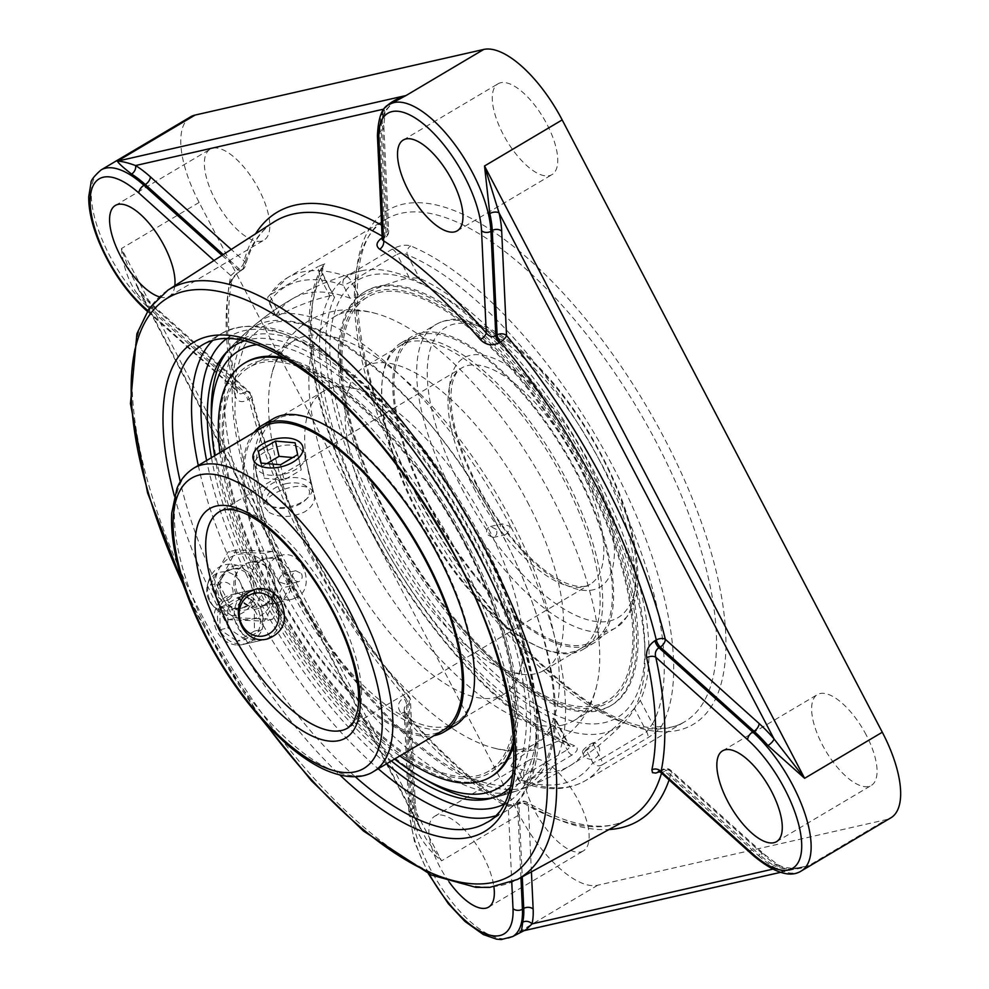 <?xml version="1.0" encoding="UTF-8"?>
<svg xmlns="http://www.w3.org/2000/svg" width="989" height="989" viewBox="0 0 989 989"><rect width="100%" height="100%" fill="white"/><g stroke="black" fill="none" stroke-linecap="round" stroke-linejoin="round"><path stroke-width="0.74" stroke-dasharray="4.95 3.71" d="M297.318 597.146L292.299 599.223C271.728 605.392 257.548 567.315 276.5 557.314L281.519 555.249C302.127 549.068 316.282 587.145 297.318 597.146M265.732 604.328C285.636 593.969 271.468 556.09 250.192 562.37C224.614 566.672 234.628 613.712 260.404 606.467L265.732 604.328M137.112 293.758C128.162 280.851 122.945 265.781 121.474 248.523L130.165 272.346L141.551 294.178A6.713 2.398 139.4 0 0 141.378 292.942L141.378 292.942A6.713 2.398 139.4 0 0 137.112 293.758A89.69 36.63 59.3 0 0 151.008 308.098L149.698 308.877L243.492 393.115L240.587 393.906L237.904 392.695L236.124 389.926A6.713 3.845 167.6 0 1 237.409 391.595A6.713 3.845 167.6 0 1 237.409 391.607A6.713 3.845 167.6 0 1 235.011 395.476A346.669 141.551 59.3 0 1 229.807 283.311C231.315 278.651 235.308 274.101 241.761 269.663L243.047 268.847A6.713 5.687 15.1 0 0 245.297 265.856A6.713 5.687 15.1 0 0 244.085 260.985L231.241 249.438M416.53 820.153L425.69 838.165L441.576 860.838C428.571 850.392 419.793 838.684 415.232 825.741A6.713 3.783 -12.9 0 0 417.803 821.797A6.713 3.783 -12.9 0 0 417.803 821.785A6.713 3.783 -12.9 0 0 416.53 820.153L141.551 294.178A96.403 39.362 -120.7 0 0 156.485 309.594A6.713 3.733 131.9 0 0 155.706 307.727A6.713 3.733 131.9 0 0 151.008 308.098L244.778 392.299A6.713 3.733 131.9 0 1 249.475 391.941L155.706 307.727L141.378 292.942L135.889 284.622L420.832 829.684L417.791 821.797L415.318 804.762A6.713 4.858 -2.7 0 0 413.884 801.943A96.403 39.362 -120.7 0 0 416.53 820.153M772.533 869.22L779.987 867.526A6.713 4.821 121.8 0 0 778.256 864.955L778.256 864.955A6.713 4.821 121.8 0 0 773.472 865.251A89.69 36.63 59.3 0 1 759.762 854.793A6.713 3.733 -48.1 0 1 764.46 854.422A6.713 3.733 -48.1 0 1 765.239 856.289A96.403 39.362 -120.7 0 0 779.987 867.526L786.799 868.701L794.142 868.639L808.681 865.684C796.466 870.641 784.734 870.493 773.472 865.251M661.06 771.544C660.219 773.027 661.406 772.965 664.645 771.333A6.713 2.608 -119 0 0 661.604 770.085L661.604 770.085A6.713 2.608 -119 0 0 660.986 771.012L662.333 770.27A6.713 5.687 -164.9 0 1 671.469 772.088L765.239 856.289M520.906 931.675L520.041 931.292L522.662 930.983M229.807 283.311A6.713 5.6 12 0 0 232.106 280.097A6.713 5.6 12 0 0 230.808 275.585L237.756 269.54A6.713 2.868 -122.4 0 0 241.131 270.59A6.713 2.868 -122.4 0 0 241.761 269.663M382.335 117.061L385.45 110.508L390.939 104.488L397.912 99.456C394.166 101.199 390.21 104.958 386.056 110.719L384.795 113.822A6.713 5.637 -166.9 0 1 382.335 117.061A89.69 36.63 59.3 0 0 381.297 130.869L379.986 131.648L384.832 236.111L382.706 238.028L382.174 239.931L384.239 238.077A6.713 2.571 -122 0 0 384.832 236.111L386.143 235.295L381.297 130.869A6.713 4.858 177.3 0 0 383.856 126.827A6.713 4.858 177.3 0 0 382.422 124.021L387.268 228.434A353.877 144.493 -120.7 0 0 381.581 225.171M383.819 109.544A6.713 5.637 -166.9 0 1 384.795 113.822L383.856 126.827L388.702 231.253A6.713 4.858 177.3 0 1 386.143 235.295A6.713 2.571 -122 0 1 385.549 237.249A6.713 6.713 0 0 0 388.702 231.253A6.713 4.858 177.3 0 0 387.268 228.434A6.713 4.908 -59.4 0 1 383.509 236.915L382.199 237.743A6.713 2.571 -122 0 0 384.239 238.077L385.549 237.249A6.713 2.571 -122 0 1 385.216 237.385A6.713 2.571 -122 0 1 383.509 236.915A347.164 141.761 59.3 0 0 382.088 236.087M392.213 249.179A6.713 2.744 59.3 0 1 397.046 254.346L351.305 281.482A6.713 0.804 152.4 0 1 343.257 285.24A285.574 116.603 -120.7 0 0 269.329 302.053L267.735 300.285L267.883 296.91L269.601 295.315A292.274 119.348 59.3 0 1 287.243 277.86A292.274 119.348 59.3 0 1 346.459 276.314L392.213 249.179C399.284 245.42 405.453 244.345 410.682 245.94A292.274 119.348 59.3 0 1 613.872 468.304A292.274 119.348 59.3 0 1 661.653 725.988C659.193 729.672 654.533 733.615 647.671 737.831L601.93 764.967A292.274 119.348 59.3 0 1 585.488 780.618A292.274 119.348 59.3 0 1 526.259 782.175L572.001 755.04C578.009 751.022 578.874 747.944 574.584 745.78A292.274 119.348 59.3 0 1 370.257 521.203A292.274 119.348 59.3 0 1 324.763 263.729L318.05 266.585L319.756 276.623L329.794 295.822C333.478 295.118 335.024 295.686 334.455 297.504A260.96 106.565 -120.7 0 0 379.133 523.589A260.96 106.565 -120.7 0 0 555.225 719.807L556.844 722.489L554.928 726.458L567.154 749.86L569.194 747.771L569.244 745.385L567.439 743.159A6.713 5.378 112.4 0 0 570.146 746.238A6.713 5.378 112.4 0 0 570.159 746.25A6.713 5.378 112.4 0 0 574.584 745.78M269.329 302.053L275.882 315.862L279.788 314.823L269.601 295.315L318.05 266.585M190.58 116.838A89.69 36.63 -120.7 0 0 199.135 202.448L519.25 814.763A89.69 36.63 -120.7 0 0 597.715 885.229L886.354 819.609A89.69 36.63 -120.7 0 0 890.854 817.829M580.704 851.949A52.825 21.573 -120.7 0 0 583.362 850.899A52.825 21.573 -120.7 0 0 574.968 794.464A52.825 21.573 -120.7 0 0 529.461 760.047A52.825 21.573 -120.7 0 0 536.137 813.477A52.825 21.573 -120.7 0 0 580.704 851.949M866.253 735.037A52.825 21.573 -120.7 0 0 817.396 694.587A52.825 21.573 -120.7 0 0 825.803 751.022A52.825 21.573 -120.7 0 0 871.297 785.439A52.825 21.573 -120.7 0 0 866.253 735.037M500.731 82.73A52.825 21.573 -120.7 0 0 498.073 83.768A52.825 21.573 -120.7 0 0 506.467 140.203A52.825 21.573 -120.7 0 0 551.973 174.633A52.825 21.573 -120.7 0 0 545.298 121.19A52.825 21.573 -120.7 0 0 500.731 82.73M215.182 199.642A52.825 21.573 -120.7 0 0 264.038 240.08A52.825 21.573 -120.7 0 0 255.632 183.657A52.825 21.573 -120.7 0 0 210.138 149.228A52.825 21.573 -120.7 0 0 215.182 199.642M555.225 719.807L567.439 743.159A285.574 116.603 -120.7 0 1 368.922 525.913A285.574 116.603 -120.7 0 1 322.241 274.138L321.648 271.629L322.735 265.843L322.909 274.151L334.455 297.504L322.241 274.138A6.713 0.804 152.4 0 1 322.921 274.151A6.713 0.804 152.4 0 1 319.756 276.623M569.071 745.001L570.183 746.262C497.071 717.581 402.399 606.356 351.206 490.903C309.075 397.862 296.515 309.347 322.735 265.843L324.763 263.729M661.653 725.988A6.713 5.959 -151.2 0 1 652.505 723.824L646.658 731.798L634.419 708.396L640.291 700.459A260.96 106.565 -120.7 0 0 595.613 474.374A260.96 106.565 -120.7 0 0 419.509 278.169L409.285 277.748L397.046 254.346L400.483 253.209L404.167 253.369L407.295 254.803A6.713 5.378 -67.6 0 1 410.682 245.94M572.001 755.04A6.713 2.744 59.3 0 1 567.154 749.86L521.413 776.995L513.439 761.74L511.029 765.647L518.928 779.493A6.713 5.514 109 0 0 522.019 782.707A6.713 5.514 109 0 0 526.259 782.175A6.713 2.744 -120.7 0 1 521.413 776.995A6.713 0.804 -27.6 0 0 518.248 779.468A6.713 0.804 -27.6 0 0 518.928 779.493A285.574 116.603 -120.7 0 0 592.856 762.68A6.713 0.804 -27.6 0 0 600.916 758.922A6.713 2.744 59.3 0 1 601.93 764.967A6.713 6.021 34.5 0 1 592.856 762.68L586.081 749.724L592.93 743.666L600.916 758.922L646.658 731.798A6.713 2.744 59.3 0 1 647.671 737.831M359.291 296.749L350.032 298.196L343.257 285.24A6.713 5.514 -71 0 1 346.459 276.314A6.713 2.744 -120.7 0 1 351.305 281.482L359.291 296.749A254.173 230.041 -102.8 0 1 409.285 277.748M513.439 761.74A254.173 230.041 77.2 0 0 554.928 726.458M586.081 749.724A271.616 110.904 59.3 0 1 570.257 765.622A271.616 110.904 59.3 0 1 556.041 771.358A271.616 110.904 59.3 0 1 512.154 766.524M634.419 708.396A254.173 230.041 -102.8 0 1 592.93 743.666M276.104 315.009A271.616 110.904 59.3 0 1 293.103 298.418A271.616 110.904 59.3 0 1 350.032 298.196M329.794 295.822A254.173 230.041 77.2 0 0 279.788 314.823M211.436 457.66A260.96 106.565 -120.7 0 0 260.713 593.833A260.96 106.565 -120.7 0 0 391.347 760.961M509.879 787.8A260.96 106.565 -120.7 0 0 460.602 514.861A260.96 106.565 -120.7 0 0 244.691 340.772M156.485 309.594L250.254 393.807A6.713 3.659 166.2 0 1 251.503 395.328A6.713 3.659 166.2 0 1 249.092 399.148L247.819 399.964C241.304 403.178 237.039 401.695 235.011 395.476M531.414 871.841L528.299 804.626A6.713 4.908 120.6 0 0 526.445 801.98A6.713 4.908 120.6 0 0 521.871 802.19L520.56 802.932C513.563 806.295 507.369 806.628 501.979 803.933A346.669 141.551 59.3 0 1 401.262 713.477C396.861 707.419 397.627 702.202 403.549 697.863L404.872 697.121A347.164 141.761 59.3 0 1 249.092 399.148A6.713 2.868 -122.4 0 0 244.778 392.299L243.492 393.115A6.713 2.868 -122.4 0 1 247.819 399.964M659.614 771.717L660.986 771.012M520.56 802.932A6.713 2.905 -119.3 0 0 518.434 802.648A6.713 2.905 -119.3 0 0 517.568 804.774L508.247 806.27A6.713 4.76 122.5 0 0 506.591 803.748A6.713 4.76 122.5 0 0 506.578 803.736A6.713 4.76 122.5 0 0 501.979 803.933M401.262 713.477A6.713 2.485 -40.9 0 1 405.379 712.797A6.713 2.485 -40.9 0 1 405.589 714.07L404.093 709.929L404.513 707.407L406.603 705.12A6.713 2.905 -119.3 0 0 403.549 697.863M415.232 825.741A89.69 36.63 59.3 0 1 412.772 808.792L411.449 809.583A6.713 4.858 -2.7 0 0 408.902 813.613L404.093 709.929L405.379 712.809C439.697 752.196 473.422 782.509 506.591 803.748M223.267 254.569L239.041 268.736A6.713 2.868 -122.4 0 0 242.033 269.935A6.713 2.868 -122.4 0 0 242.416 269.774L241.143 270.59C236.668 272.828 230.882 281.024 232.106 280.097A6.713 5.6 12 0 0 232.106 280.085L232.106 280.085C225.925 309.656 227.693 346.818 237.409 391.595L147.25 311.263M174.818 285.734A52.825 21.573 59.3 0 1 169.255 296.304A52.825 21.573 59.3 0 1 159.266 296.824M449.031 881.829A52.825 21.573 59.3 0 1 434.678 816.271A52.825 21.573 59.3 0 1 437.336 815.22A52.825 21.573 59.3 0 1 470.9 837.151A52.825 21.573 59.3 0 1 493.931 886.985M260.849 560.874A22.636 20.485 -102.8 0 1 266.239 558.711A22.636 20.485 -102.8 0 1 291.236 576.253A22.636 20.485 -102.8 0 1 276.277 602.857A22.636 20.485 -102.8 0 1 252.195 588.406A22.636 20.485 -102.8 0 1 260.849 560.874M210.41 585.043L228.125 551.837L263.952 553.284L272.024 570.814L282.05 587.923L264.347 621.117L228.521 619.683L218.495 602.573L210.41 585.043L218.656 583.164L236.767 617.804L228.521 619.683M236.767 617.804L272.593 619.25L290.296 586.044L272.185 551.405L236.371 549.958L218.656 583.164M236.371 549.958L228.125 551.837M272.185 551.405L263.952 553.284M290.296 586.044L282.05 587.923M272.593 619.25L264.347 621.117M271.035 571.345A33.07 29.93 77.2 0 0 229.856 557.648A33.07 29.93 77.2 0 0 219.113 602.14A33.07 29.93 77.2 0 0 260.28 615.838A33.07 29.93 77.2 0 0 271.035 571.345M264.891 604.526A22.636 20.485 -102.8 0 1 259.489 606.677A22.636 20.485 -102.8 0 1 235.407 592.226A22.636 20.485 -102.8 0 1 244.06 564.682A22.636 20.485 -102.8 0 1 249.463 562.531A22.636 20.485 -102.8 0 1 273.545 576.983A22.636 20.485 -102.8 0 1 264.891 604.526M228.904 599.495A9.222 8.345 77.2 0 0 228.818 583.609A9.222 8.345 77.2 0 0 216.282 591.039A9.222 8.345 77.2 0 0 228.904 599.495M222.859 598.333A22.772 20.608 77.2 0 0 224.491 601.003A22.772 20.608 77.2 0 0 252.43 606.974A22.772 20.608 77.2 0 0 258.623 577.119A22.772 20.608 77.2 0 0 237.1 565.251A22.772 20.608 77.2 0 0 220.349 582.781A22.772 20.608 77.2 0 0 222.859 598.333M222.377 597.677A20.126 18.21 77.2 0 0 223.811 600.051A20.126 18.21 77.2 0 0 242.639 607.938A20.126 18.21 77.2 0 0 253.975 578.936A20.126 18.21 77.2 0 0 233.713 568.687A20.126 18.21 77.2 0 0 220.151 583.93A20.126 18.21 77.2 0 0 222.377 597.677M219.991 598.221A20.126 18.21 77.2 0 0 240.253 608.47A20.126 18.21 77.2 0 0 251.589 579.48A20.126 18.21 77.2 0 0 231.339 569.231A20.126 18.21 77.2 0 0 219.991 598.221M210.706 601.98A25.875 23.415 77.2 0 0 214.329 607.283A25.875 23.415 77.2 0 0 245.383 611.004A25.875 23.415 77.2 0 0 251.342 577.885A25.875 23.415 77.2 0 0 228.212 564.249A25.875 23.415 77.2 0 0 208.469 581.507A25.875 23.415 77.2 0 0 210.706 601.98M209.211 600.546A19.681 17.814 77.2 0 0 211.967 604.576A19.681 17.814 77.2 0 0 235.592 607.407A19.681 17.814 77.2 0 0 240.117 582.212A19.681 17.814 77.2 0 0 222.525 571.852A19.681 17.814 77.2 0 0 207.505 584.969A19.681 17.814 77.2 0 0 209.211 600.546M495.044 697.69A176.326 71.999 -120.7 0 0 503.896 694.191A176.326 71.999 -120.7 0 0 521.005 667.501A176.326 71.999 -120.7 0 0 487.07 525.925A176.326 71.999 -120.7 0 0 355.607 388.677A176.326 71.999 -120.7 0 0 323.972 390.902A176.326 71.999 -120.7 0 0 346.261 569.281A176.326 71.999 -120.7 0 0 495.044 697.69M527.446 501.967A176.326 71.999 59.3 0 1 544.271 670.245A176.326 71.999 59.3 0 1 535.42 673.744A176.326 71.999 59.3 0 1 512.636 672.458A176.326 71.999 59.3 0 1 392.386 555.323A176.326 71.999 59.3 0 1 347.238 393.647A176.326 71.999 59.3 0 1 364.348 366.944A176.326 71.999 59.3 0 1 527.446 501.967M269.132 512.426C279.64 517.989 291.532 517.791 304.797 511.808C312.24 506.9 315.392 501.336 314.242 495.143C311.016 474.955 259.637 493.82 264.434 506.9L269.132 512.426M299.655 447.696L304.55 454.087C309.792 469.639 273.434 481.989 259.477 471.518L254.742 465.844C250.563 454.804 286.006 438.547 299.655 447.696M260.194 606.986C254.161 596.515 245.816 592.114 235.147 593.796C218.965 600.335 213.921 612.686 220.015 630.821C226.308 641.243 235.135 645.533 246.484 643.691C262.542 637.176 267.104 624.949 260.194 606.986M584.783 476.822A234.776 95.871 -120.7 0 0 367.611 297.034A234.776 95.871 -120.7 0 0 390.025 521.104A234.776 95.871 -120.7 0 0 607.184 700.892A234.776 95.871 -120.7 0 0 584.783 476.822M562.308 725.172A234.776 95.871 -120.7 0 0 574.102 720.524A234.776 95.871 -120.7 0 0 596.874 684.969A234.776 95.871 -120.7 0 0 551.689 496.453A234.776 95.871 -120.7 0 0 376.648 313.711A234.776 95.871 -120.7 0 0 334.529 316.665A234.776 95.871 -120.7 0 0 364.199 554.199A234.776 95.871 -120.7 0 0 562.308 725.172M301.484 573.62C302.807 576.81 302.201 579.356 299.667 581.26L298.307 581.804C290.976 579.566 290.136 575.882 295.785 570.727L301.484 573.62M287.96 576.698L287.23 574.819L284.214 573.36L282.941 573.88C279.627 577.057 278.342 579.752 279.096 581.977L286.723 584.437L288.17 583.869L289.258 578.701L287.96 576.698M279.096 581.977A267.24 109.124 -120.7 0 0 512.883 791.917A267.24 109.124 -120.7 0 0 518.162 790.409A267.24 109.124 -120.7 0 0 500.793 531.575L499.556 529.61L500.619 524.405L502.078 523.836L509.755 526.284C510.596 528.311 509.286 531.019 505.849 534.394L504.6 534.901L501.534 533.417L500.793 531.575A267.24 109.124 -120.7 0 0 246.496 332.143A267.24 109.124 -120.7 0 0 279.096 581.977M496.243 529.35L490.495 526.469L489.147 527.001C486.6 528.905 485.995 531.452 487.33 534.641L493.017 537.534C496.589 536.087 497.665 533.355 496.243 529.35M361.467 270.801A262.74 107.282 59.3 0 1 428.039 286.946A262.74 107.282 59.3 0 1 645.013 652.691A262.74 107.282 59.3 0 1 626.321 719.905A262.74 107.282 59.3 0 1 603.179 733.158A262.74 107.282 59.3 0 1 373.348 526.754A262.74 107.282 59.3 0 1 360.058 271.134A262.74 107.282 59.3 0 1 361.467 270.801M593.598 742.665A7.418 1.397 -37 0 0 585.377 747.907A7.418 1.397 -37 0 0 582.472 751.516A7.418 1.397 -37 0 0 583.312 751.751A7.418 1.397 -37 0 0 590.779 747.165A7.418 1.397 -37 0 0 594.253 742.652A7.418 1.397 -37 0 0 593.598 742.665M510.46 526.123A269.07 109.866 -120.7 0 0 256.2 323.823A269.07 109.866 -120.7 0 0 287.255 576.859A269.07 109.866 -120.7 0 0 522.625 788.233A269.07 109.866 -120.7 0 0 530.005 785.934A269.07 109.866 -120.7 0 0 510.46 526.123M381.952 522.934A254.247 103.82 -120.7 0 0 553.197 713.947A254.247 103.82 -120.7 0 0 644.828 644.816A254.247 103.82 -120.7 0 0 434.876 290.89A254.247 103.82 -120.7 0 0 381.952 522.934M466.301 547.115A234.776 95.871 -120.7 0 0 249.141 367.327A234.776 95.871 -120.7 0 0 271.542 591.385A234.776 95.871 -120.7 0 0 488.702 771.173A234.776 95.871 -120.7 0 0 466.301 547.115M394.562 759.058A254.247 103.82 59.3 0 1 263.47 593.215A254.247 103.82 59.3 0 1 214.638 455.756M257.338 344.629A254.247 103.82 59.3 0 1 458.204 516.283A254.247 103.82 59.3 0 1 512.549 774.857M211.312 415.516A262.74 107.282 -120.7 0 0 265.027 591.014A262.74 107.282 -120.7 0 0 428.286 781.261M492.658 797.863A262.74 107.282 -120.7 0 0 495.946 797.159A262.74 107.282 -120.7 0 0 466.437 511.783A262.74 107.282 -120.7 0 0 229.992 348.313A262.74 107.282 -120.7 0 0 227.606 351.058M521.932 749.13A234.776 95.871 59.3 0 1 491.595 747.424A234.776 95.871 59.3 0 1 331.476 591.459A234.776 95.871 59.3 0 1 271.369 376.166A234.776 95.871 59.3 0 1 294.141 340.624A234.776 95.871 59.3 0 1 511.313 520.412A234.776 95.871 59.3 0 1 533.714 744.47A234.776 95.871 59.3 0 1 521.932 749.13M532.243 405.255A176.326 71.999 59.3 0 1 593.14 641.255A176.326 71.999 59.3 0 1 474.114 573.954A176.326 71.999 59.3 0 1 413.217 337.954A176.326 71.999 59.3 0 1 532.243 405.255M473.793 574.869A178.243 72.778 59.3 0 1 412.24 336.309A178.243 72.778 59.3 0 1 532.564 404.34A178.243 72.778 59.3 0 1 594.117 642.899A178.243 72.778 59.3 0 1 473.793 574.869M519.917 412.574A176.326 71.999 59.3 0 1 580.803 648.574A176.326 71.999 59.3 0 1 461.776 581.272A176.326 71.999 59.3 0 1 400.879 345.272A176.326 71.999 59.3 0 1 519.917 412.574M526.445 385.673A236.841 96.712 59.3 0 1 628.806 675.289A236.841 96.712 59.3 0 1 448.363 612.265A236.841 96.712 59.3 0 1 346.002 322.637A236.841 96.712 59.3 0 1 526.445 385.673M527.088 383.806A240.723 98.294 59.3 0 1 610.213 705.998A240.723 98.294 59.3 0 1 447.72 614.12A240.723 98.294 59.3 0 1 364.582 291.928A240.723 98.294 59.3 0 1 527.088 383.806M449.229 613.229A240.723 98.294 59.3 0 1 366.091 291.038A240.723 98.294 59.3 0 1 528.583 382.916A240.723 98.294 59.3 0 1 611.721 705.108A240.723 98.294 59.3 0 1 449.229 613.229M462.864 581.359A178.243 72.778 59.3 0 1 401.311 342.787A178.243 72.778 59.3 0 1 521.636 410.831A178.243 72.778 59.3 0 1 583.189 649.39A178.243 72.778 59.3 0 1 462.864 581.359M323.972 390.902L263.185 426.951A176.326 71.999 -120.7 0 0 316.653 653.395A176.326 71.999 -120.7 0 0 443.109 730.253L503.896 694.191M254.025 432.391A178.243 72.778 -120.7 0 0 316.257 654.211A178.243 72.778 -120.7 0 0 433.948 735.692M401.967 496.503A176.326 71.999 -120.7 0 0 275.523 419.645A176.326 71.999 -120.7 0 0 328.991 646.077A176.326 71.999 -120.7 0 0 455.435 722.947A176.326 71.999 -120.7 0 0 401.967 496.503M417.939 468.798A236.841 96.712 -120.7 0 0 230.66 385.302A236.841 96.712 -120.7 0 0 319.917 669.701A236.841 96.712 -120.7 0 0 507.184 753.198A236.841 96.712 -120.7 0 0 417.939 468.798M513.996 744.124A240.723 98.294 -120.7 0 0 418.743 467.154A240.723 98.294 -120.7 0 0 285.005 358.092M246.1 362.209A240.723 98.294 -120.7 0 0 319.113 671.346A240.723 98.294 -120.7 0 0 491.743 776.278M219.904 452.628A240.723 98.294 -120.7 0 0 317.605 672.236A240.723 98.294 -120.7 0 0 399.828 755.93M513.798 739.821A240.723 98.294 -120.7 0 0 417.234 468.044A240.723 98.294 -120.7 0 0 288.689 360.33M273.137 418.829A178.243 72.778 -120.7 0 0 327.186 647.721A178.243 72.778 -120.7 0 0 455.014 725.419M257.375 589.493A25.59 23.155 77.2 0 0 251.849 590A25.59 23.155 77.2 0 0 234.43 617.062A25.59 23.155 77.2 0 0 257.672 640.402A25.59 23.155 77.2 0 0 263.198 639.895A25.59 23.155 77.2 0 0 280.616 612.834A25.59 23.155 77.2 0 0 257.375 589.493M237.335 645.026A25.59 23.155 77.2 0 0 242.849 644.519A25.59 23.155 77.2 0 0 260.28 617.457A25.59 23.155 77.2 0 0 237.026 594.117A25.59 23.155 77.2 0 0 231.513 594.624A25.59 23.155 77.2 0 0 214.081 621.685A25.59 23.155 77.2 0 0 237.335 645.026M245.136 639.463L227.903 627.941L227.779 606.269L244.876 596.12L262.11 607.642L262.233 629.313L245.136 639.463L237.311 641.243L254.408 631.093L254.284 609.422L237.051 597.9L219.954 608.05L220.077 629.721L237.311 641.243M220.077 629.721L227.903 627.941M219.954 608.05L227.779 606.269M237.051 597.9L244.876 596.12M254.284 609.422L262.11 607.642M254.408 631.093L262.233 629.313M284.387 478.701A25.59 14.217 166.7 0 1 312.252 486.736A25.59 14.217 166.7 0 1 308.061 497.492A25.59 14.217 166.7 0 1 290.321 506.516A25.59 14.217 166.7 0 1 271.011 506.232A25.59 14.217 166.7 0 1 262.456 498.493A25.59 14.217 166.7 0 1 284.387 478.701M285.537 483.806A21.82 12.128 -13.3 0 0 267.586 495.365A21.82 12.128 -13.3 0 0 274.138 507.283A21.82 12.128 -13.3 0 0 305.725 499.828A21.82 12.128 -13.3 0 0 306.392 486.341A21.82 12.128 -13.3 0 0 285.537 483.806M280.517 464.768L284.115 480.036L301.237 469.899L298.715 458.055L292.732 457.536M297.64 454.631L301.237 469.899M295.105 442.8L298.715 458.055M266.845 463.581L261.937 466.487L264.471 478.317L284.115 480.036M261.133 463.087L261.937 466.487M260.861 463.062L264.471 478.317M512.698 936.546A89.69 36.63 -120.7 0 1 508.198 938.326A89.69 36.63 -120.7 0 1 448.351 897.419A89.69 36.63 -120.7 0 1 411.449 809.583L406.603 705.12L407.925 704.378A6.713 2.905 -119.3 0 0 404.872 697.121A6.713 2.262 -39.9 0 1 408.914 696.343A6.713 6.713 0 0 1 410.472 700.336L415.318 804.762A6.713 4.858 -2.7 0 1 412.772 808.792L407.925 704.378A6.713 4.858 -2.7 0 0 410.472 700.336A6.713 4.858 -2.7 0 0 409.038 697.529A353.877 144.493 -120.7 0 1 250.254 393.807A6.713 3.733 131.9 0 0 249.475 391.941A6.713 6.713 0 0 1 251.503 395.328C274.658 492.065 336.569 610.534 408.914 696.343A6.713 2.262 -39.9 0 1 409.038 697.529L413.884 801.943M199.135 202.448L121.474 248.523L441.576 860.838L519.25 814.763M780.321 872.409L802.87 867.279L792.276 868.429L782.707 866.97L778.256 864.955L764.46 854.422L670.69 770.221A6.713 6.713 0 0 0 662.964 769.343A6.713 2.608 -119 0 0 662.951 769.343A6.713 2.608 -119 0 1 665.993 770.592L664.645 771.333L758.439 855.572L759.762 854.793L665.993 770.592A6.713 3.733 -48.1 0 1 670.69 770.221A6.713 3.733 -48.1 0 1 671.469 772.088A353.877 144.493 -120.7 0 1 669.083 779.913M661.604 770.085L662.951 769.343A6.713 2.608 -119 0 0 662.333 770.27A347.164 141.761 59.3 0 1 661.53 773.126M506.578 803.736C508.717 805.231 512.673 804.861 518.434 802.648L519.744 801.906A6.713 6.713 0 0 1 526.445 801.98C570.406 826.829 604.254 832.553 627.99 819.176A347.164 141.761 59.3 0 1 521.871 802.19A6.713 2.905 -119.3 0 0 519.744 801.906A6.713 2.905 -119.3 0 0 518.879 804.032A6.713 4.858 -2.7 0 1 528.299 804.626A353.877 144.493 -120.7 0 0 609.001 829.536M520.943 877.552L517.568 804.774L518.879 804.032L522.266 876.835M597.715 885.229L520.041 931.292L808.681 865.684L886.354 819.609M221.993 255.385L237.756 269.54L239.041 268.736A6.713 3.733 131.9 0 0 244.085 260.985A353.877 144.493 -120.7 0 1 255.582 233.775M242.416 269.774L242.416 269.774A6.713 2.868 -122.4 0 0 243.047 268.847A347.164 141.761 59.3 0 1 273.78 222.08C260.577 230.437 251.082 245.037 245.297 265.856A6.713 6.713 0 0 1 242.416 269.774M383.299 110.224A96.403 39.362 -120.7 0 0 382.422 124.021M389.703 104.327A89.69 36.63 -120.7 0 0 379.986 131.648A6.713 4.858 177.3 0 0 377.427 135.691M414.218 498.023A292.274 119.348 -120.7 0 0 684.573 721.834A292.274 119.348 -120.7 0 0 656.684 442.899A292.274 119.348 -120.7 0 0 386.328 219.088A292.274 119.348 -120.7 0 0 414.218 498.023M416.703 495.526A298.987 122.08 59.3 0 1 483.621 225.405A298.987 122.08 59.3 0 1 721.834 681.075A298.987 122.08 59.3 0 1 416.703 495.526M640.291 700.459L652.505 723.824A285.574 116.603 -120.7 0 0 605.824 472.062A285.574 116.603 -120.7 0 0 407.295 254.803L419.509 278.169M386.551 763.805A271.196 110.743 59.3 0 1 256.472 594.797A271.196 110.743 59.3 0 1 206.627 460.503M226.741 338.547A271.196 110.743 59.3 0 1 464.2 512.735A271.196 110.743 59.3 0 1 503.228 804.626M494.883 815.999A277.909 113.475 -120.7 0 0 505.478 811.363A277.909 113.475 -120.7 0 0 478.96 546.151A277.909 113.475 -120.7 0 0 221.895 333.342A277.909 113.475 -120.7 0 0 212.759 340.414M198.295 465.46A277.909 113.475 -120.7 0 0 248.412 598.555A277.909 113.475 -120.7 0 0 378.206 768.75M459.836 557.487A277.909 113.475 59.3 0 1 486.353 822.712L505.478 811.363C561.369 779.777 542.541 650.626 473.966 528.559C437.892 464.521 397.022 412.821 351.367 373.459C299.37 329.584 256.213 316.208 221.895 333.342L202.782 344.679A277.909 113.475 59.3 0 1 459.836 557.487M355.236 776.724A277.909 113.475 59.3 0 1 229.3 609.904A277.909 113.475 59.3 0 1 180.282 481.804M174.41 496.008A284.609 116.22 -120.7 0 0 221.252 613.65A284.609 116.22 -120.7 0 0 339.944 775.067M265.213 723.144A335.901 137.162 59.3 0 1 199.976 618.496A335.901 137.162 59.3 0 1 184.152 586.489M167.833 290.222A342.614 139.894 -120.7 0 0 202.288 616.098A342.614 139.894 -120.7 0 0 517.395 879.481M214.02 260.515L230.808 275.585A353.37 144.295 -120.7 0 0 236.124 389.926L147.72 310.534M145 309.248A6.713 3.733 131.9 0 0 149.698 308.877A89.69 36.63 -120.7 0 1 98.331 229.732A89.69 36.63 -120.7 0 1 101.063 169.947M428.348 873.67L414.614 842.22L408.902 813.613A6.713 4.858 -2.7 0 0 410.336 816.432L405.589 714.07A353.37 144.295 -120.7 0 0 508.247 806.27L511.77 882.2M429.251 874.091A82.989 33.886 59.3 0 1 410.336 816.432M801.337 870.938A89.69 36.63 -120.7 0 1 796.837 872.706A89.69 36.63 -120.7 0 1 758.439 855.572A6.713 3.733 -48.1 0 1 753.742 855.942M452.777 492.745A176.326 71.999 59.3 0 1 435.951 324.479A176.326 71.999 59.3 0 1 599.037 459.502A176.326 71.999 59.3 0 1 615.863 627.768A176.326 71.999 59.3 0 1 452.777 492.745M473.743 487.985A125.776 51.354 -120.7 0 0 590.074 584.301A125.776 51.354 -120.7 0 0 578.071 464.261A125.776 51.354 -120.7 0 0 461.739 367.945A125.776 51.354 -120.7 0 0 473.743 487.985M476.537 485.179A133.317 54.444 59.3 0 1 506.368 364.731A133.317 54.444 59.3 0 1 612.587 567.909A133.317 54.444 59.3 0 1 476.537 485.179M461.826 488.517A168.785 68.921 -120.7 0 0 634.073 593.264A168.785 68.921 -120.7 0 0 499.593 336.037A168.785 68.921 -120.7 0 0 461.826 488.517M335.79 607.988A125.776 51.354 59.3 0 1 347.794 728.028L590.074 584.301C585.711 587.243 578.899 587.293 569.639 584.45C558.043 580.531 545.013 571.729 530.561 558.019C510.349 538.362 492.596 514.095 477.291 485.191C456.559 443.838 448.079 410.633 451.849 385.562C453.803 376.216 457.103 370.343 461.739 367.945L219.447 511.684A125.776 51.354 59.3 0 1 335.79 607.988M193.659 468.205A176.326 71.999 -120.7 0 0 210.484 636.483A176.326 71.999 -120.7 0 0 373.582 771.507M281.519 555.249L250.192 562.358M292.299 599.223L260.404 606.467M267.883 296.91L287.243 277.86L386.328 219.088C339.412 241.093 349.191 369.404 417.383 495.538C472.569 602.919 561.171 698.271 625.444 721.34C650.391 730.5 670.097 730.661 684.573 721.834L585.488 780.618C567.847 790.594 546.694 791.299 522.019 782.707A6.713 6.713 0 0 1 518.248 779.468L511.029 765.647M556.523 721.006L569.071 744.989M275.882 315.862L267.735 300.285M489.135 798.815A271.641 271.641 0 0 0 570.257 765.622M293.103 298.418A271.641 271.641 0 0 0 225.084 353.703M186.068 591.991L199.296 618.471L261.306 718.818M661.616 770.085L660.269 770.765M169.255 296.304L264.038 240.08M115.354 205.452L210.138 149.228M457.19 230.857L551.973 174.633M403.289 140.005L498.073 83.768M776.513 841.676L871.297 785.439M722.613 750.812L817.396 694.587M488.578 907.123L583.362 850.899M434.678 816.271L529.461 760.047M266.239 558.711L249.463 562.531M276.277 602.857L259.489 606.677M223.811 600.051L224.491 601.003M242.639 607.938L240.253 608.47M211.967 604.576L214.329 607.283M207.505 584.969L208.469 581.507M233.713 568.687L231.339 569.231M220.151 583.93L220.349 582.781M521.005 667.501L518.347 674.486L520.041 673.472L512.636 672.458M355.607 388.677L348.202 387.663L349.908 386.662L347.238 393.647M544.271 670.245L615.863 627.768L628.856 614.799C634.159 606.059 637.151 595.23 637.818 582.311C638.733 539.326 622.761 489.951 589.914 434.183C568.836 399.568 545.668 371.431 520.424 349.76C508.507 339.672 496.935 331.983 485.71 326.704L461.814 319.534C458.748 319.2 448.734 317.692 435.951 324.479L364.348 366.944M254.742 465.844L264.434 506.9M304.55 454.087L314.242 495.143M246.484 643.691L267.747 638.857M235.147 593.796L256.398 588.962M367.611 297.034L334.529 316.665M607.184 700.892L574.102 720.524M295.785 570.727L284.214 573.36M298.307 581.804L286.723 584.437M493.017 537.534L504.6 534.901M490.495 526.469L502.078 523.836M360.021 271.147A271.641 271.641 0 0 0 256.559 323.539M530.017 785.934A271.641 271.641 0 0 0 626.334 719.905M434.876 290.89L428.039 286.946M644.828 644.816L645.013 652.691M246.669 331.995A271.641 271.641 0 0 0 230.66 347.609M494.451 797.53A271.641 271.641 0 0 0 518.224 790.384M582.472 751.516A8.629 8.629 0 0 0 599.47 752.542A8.629 8.629 0 0 0 594.253 742.652M294.141 340.624L249.141 367.327M533.714 744.47L488.702 771.173M596.874 684.969C593.202 701.955 583.794 725.234 558.81 740.872L537.299 749.402C521.994 752.567 506.751 751.912 491.595 747.424M376.648 313.711C359.971 308.803 335.036 305.898 309.334 320.325C288.986 333.676 276.327 352.282 271.369 376.166M499.556 529.61C430.932 393.35 305.094 293.844 260.49 328.397L248.227 339.623L244.098 346.162L235.469 374.312L234.937 415.009L243.776 464.088L287.23 574.819M289.258 578.701C318.643 633.887 352.739 681.025 391.52 720.116C421.388 749.687 449.204 769.467 474.967 779.431C491.199 785.501 505.033 787.207 516.493 784.524L528.299 779.876C570.332 760.009 561.913 646.089 501.534 533.417M580.803 648.574L593.14 641.255M400.879 345.272L413.217 337.954M610.213 705.998L611.721 705.108M364.582 291.928L366.091 291.038M583.189 649.39L594.117 642.899M401.311 342.787L412.24 336.309M275.523 419.645L263.185 426.951M455.435 722.947L443.109 730.253M251.849 590L231.513 594.624M263.198 639.895L242.849 644.519M305.725 499.828L308.061 497.492M274.138 507.283L271.011 506.232M312.252 486.736L302.894 447.053M262.456 498.493L253.085 458.809"/><path stroke-width="1.48" d="M428.348 873.67L448.277 903.612L464.978 921.451L483.386 934.58L496.552 939.167L501.275 939.55L512.698 936.546L526.185 929.549L532.033 923.899A6.713 5.637 13.1 0 0 522.699 922.255C521.772 930.278 520.882 933.282 520.041 931.292M767.921 745.57L804.626 778.306L774.016 738.894A6.713 2.398 -40.6 0 1 767.921 745.57A89.69 36.63 59.3 0 0 754.026 731.217L752.703 731.996L658.909 647.758C655.707 649.996 654.656 653.148 655.744 657.203A6.713 3.845 -12.4 0 0 646.67 657.697A346.669 141.551 59.3 0 1 651.887 769.862L652.517 772.669L655.769 773.077L659.614 771.717M489.802 213.575A89.69 36.63 59.3 0 1 492.262 230.524L497.108 334.937A6.713 2.571 -122 0 0 500.508 341.996A6.713 2.262 140.1 0 0 506.529 335.543L501.683 231.129A96.403 39.362 -120.7 0 0 499.037 212.907L484.523 165.991L489.802 213.575A6.713 3.783 167.1 0 1 499.037 212.907L774.016 738.894A96.403 39.362 -120.7 0 0 759.07 723.478A6.713 3.733 -48.1 0 1 754.026 731.217L660.256 647.016A6.713 3.733 -48.1 0 0 665.313 639.265A6.713 3.659 -13.8 0 0 656.288 639.97A6.713 2.608 -119 0 0 660.256 647.016L658.909 647.758A6.713 2.608 -119 0 1 654.941 640.711C648.512 645.162 645.755 650.824 646.67 657.697M501.683 231.129A6.713 4.858 177.3 0 0 492.262 230.524L490.952 231.302A89.69 36.63 -120.7 0 0 450.588 138.979A89.69 36.63 -120.7 0 0 389.703 104.327L406.059 95.525C396.156 98.776 388.64 103.326 383.522 109.173L135.58 165.546A6.713 4.821 -58.2 0 1 131.549 174.064A89.69 36.63 59.3 0 1 145.272 184.523A6.713 3.733 131.9 0 0 150.328 176.784A96.403 39.362 -120.7 0 0 135.58 165.546C127.606 162.666 121.548 161.207 117.407 161.145C118.173 162.975 122.896 167.289 131.549 174.064M383.299 110.224A96.403 39.362 -120.7 0 1 383.522 109.173A6.713 5.637 -166.9 0 1 383.819 109.544M651.887 769.862A6.713 5.6 -168 0 1 661.06 771.544A353.37 144.295 -120.7 0 0 655.744 657.203L747.659 739.747A82.989 33.886 59.3 0 1 801.646 843.011A82.989 33.886 59.3 0 1 752.963 854.076A6.713 3.733 -48.1 0 0 753.742 855.942C774.548 873.04 790.409 878.034 801.337 870.938L890.854 817.829A89.69 36.63 -120.7 0 0 882.299 732.231L562.185 119.916A89.69 36.63 -120.7 0 0 483.72 49.45L406.059 95.525L117.407 161.145L195.08 115.07L483.72 49.45M195.08 115.07A89.69 36.63 -120.7 0 0 190.58 116.838L101.063 169.947C94.079 176.166 90.716 180.517 90.988 182.977L88.726 196.687C88.577 209.965 92.014 225.133 99.048 242.181C110.57 269.156 125.887 291.508 145 309.248A6.713 3.733 131.9 0 1 144.209 307.381A82.989 33.886 59.3 0 1 90.222 204.117A82.989 33.886 59.3 0 1 138.905 193.053L214.02 260.515M391.347 760.961A260.96 106.565 -120.7 0 0 488.999 798.852A260.96 106.565 -120.7 0 0 489.135 798.815A260.96 106.565 -120.7 0 0 509.879 787.8M244.691 340.772A260.96 106.565 -120.7 0 0 225.084 353.703A260.96 106.565 -120.7 0 0 211.436 457.66M382.199 237.743C376.265 242.045 375.437 245.878 379.702 249.24A346.669 141.551 59.3 0 1 480.431 339.684C485.92 345.099 492.176 346.15 499.198 342.812L500.508 341.996A347.164 141.761 59.3 0 1 596.688 486.823A347.164 141.761 59.3 0 1 656.288 639.97L654.941 640.711M752.963 854.076L661.06 771.544L660.85 772.52L658.315 771.42L660.269 770.765M480.431 339.684A6.713 2.485 139.1 0 0 486.279 333.058C489.11 336.507 492.287 337.41 495.798 335.766A6.713 2.571 -122 0 0 499.198 342.812M382.31 239.721L383.621 240.846A6.713 4.76 -57.5 0 1 379.702 249.24M159.266 296.824A52.825 21.573 59.3 0 1 120.398 255.867A52.825 21.573 59.3 0 1 115.354 205.452A52.825 21.573 59.3 0 1 164.211 245.902A52.825 21.573 59.3 0 1 174.818 285.734M493.931 886.985A52.825 21.573 59.3 0 1 488.578 907.123A52.825 21.573 59.3 0 1 485.92 908.174A52.825 21.573 59.3 0 1 449.031 881.829M454.532 231.908A52.825 21.573 59.3 0 1 409.965 193.436A52.825 21.573 59.3 0 1 403.289 140.005A52.825 21.573 59.3 0 1 405.947 138.955A52.825 21.573 59.3 0 1 450.514 177.414A52.825 21.573 59.3 0 1 457.19 230.857A52.825 21.573 59.3 0 1 454.532 231.908M727.657 801.226A52.825 21.573 59.3 0 1 722.613 750.812A52.825 21.573 59.3 0 1 771.469 791.262A52.825 21.573 59.3 0 1 776.513 841.676A52.825 21.573 59.3 0 1 727.657 801.226M281.16 602.227C288.244 620.14 283.781 632.354 267.747 638.857C241.229 646.522 226.481 603.414 250.39 591.385L256.398 588.962C266.919 587.305 275.177 591.731 281.16 602.227M214.638 455.756A254.247 103.82 59.3 0 1 211.498 423.403A254.247 103.82 59.3 0 1 257.338 344.629M512.549 774.857A254.247 103.82 59.3 0 1 421.45 777.329A254.247 103.82 59.3 0 1 394.562 759.058M421.45 777.329L428.286 781.261A262.74 107.282 -120.7 0 0 492.658 797.863M227.606 351.058A262.74 107.282 -120.7 0 0 211.312 415.516L211.498 423.403M373.582 771.507L443.109 730.253A176.326 71.999 -120.7 0 0 389.629 503.821A176.326 71.999 -120.7 0 0 263.185 426.951L193.659 468.205C181.58 476.179 178.107 485.686 176.92 488.541L171.752 512.945C171.01 525.332 172.21 539.166 175.362 554.458C181.012 581.408 191.532 609.669 206.924 639.265C230.202 683.09 257.375 718.558 288.454 745.657C300.359 755.819 311.918 763.595 323.168 768.972C347.868 780.42 364.83 777.354 373.582 771.507A176.326 71.999 -120.7 0 0 356.757 603.228A176.326 71.999 -120.7 0 0 193.659 468.205M433.948 735.692A178.243 72.778 -120.7 0 0 444.086 731.909A178.243 72.778 -120.7 0 0 390.037 503.005A178.243 72.778 -120.7 0 0 262.209 425.307A178.243 72.778 -120.7 0 0 254.025 432.391M285.005 358.092A240.723 98.294 -120.7 0 0 246.1 362.209L244.604 363.111A240.723 98.294 -120.7 0 0 219.904 452.628M399.828 755.93A240.723 98.294 -120.7 0 0 490.235 777.181L491.743 776.278A240.723 98.294 -120.7 0 0 513.996 744.124M490.235 777.181A240.723 98.294 -120.7 0 0 513.798 739.821M288.689 360.33A240.723 98.294 -120.7 0 0 244.604 363.111M444.086 731.909L455.014 725.419A178.243 72.778 -120.7 0 0 400.965 496.527A178.243 72.778 -120.7 0 0 273.137 418.829L262.209 425.307M258.957 592.893A21.82 19.743 -102.8 0 1 276.339 626.136A21.82 19.743 -102.8 0 1 241.959 624.751A21.82 19.743 -102.8 0 1 258.957 592.893M280.95 466.833A25.59 14.217 166.7 0 1 253.085 458.809A25.59 14.217 166.7 0 1 275.016 439.017A25.59 14.217 166.7 0 1 302.894 447.053A25.59 14.217 166.7 0 1 280.95 466.833M297.64 454.631L280.517 464.768L260.861 463.062L258.339 451.219L275.461 441.082L295.105 442.8L297.64 454.631M292.732 457.536L279.059 456.349L266.845 463.581M275.461 441.082L279.059 456.349M258.339 451.219L261.133 463.087M609.001 829.536A353.877 144.493 -120.7 0 0 669.083 779.913M661.53 773.126A347.164 141.761 59.3 0 1 627.99 819.176L517.395 879.481A342.614 139.894 -120.7 0 0 486.501 551.491A342.614 139.894 -120.7 0 0 167.833 290.222L149.314 308.185L136.915 333.713L130.449 403.66L147.559 492.806L186.068 591.991M772.533 869.22L532.033 923.899A96.403 39.362 -120.7 0 0 533.145 909.052A6.713 4.858 -2.7 0 0 523.737 908.446A89.69 36.63 59.3 0 1 522.699 922.255M533.145 909.052L531.414 871.841M522.266 876.835L523.737 908.446L522.415 909.225L520.943 877.552M512.698 936.546A89.69 36.63 -120.7 0 0 522.415 909.225A6.713 4.858 -2.7 0 1 513.007 908.631A82.989 33.886 59.3 0 1 484.944 933.492A82.989 33.886 59.3 0 1 429.251 874.091M759.07 723.478L665.313 639.265A353.877 144.493 -120.7 0 0 506.529 335.543A6.713 4.858 177.3 0 0 497.108 334.937L495.798 335.766L490.952 231.302A6.713 4.858 177.3 0 1 481.532 230.697L486.279 333.058A353.37 144.295 -120.7 0 0 383.621 240.846L378.874 138.497A6.713 4.858 177.3 0 1 377.427 135.691L382.249 239.363M882.299 732.231L804.626 778.306L484.523 165.991L562.185 119.916M221.993 255.385L143.961 185.302L145.272 184.523L223.267 254.569M231.241 249.438L150.328 176.784M381.581 225.171A353.877 144.493 -120.7 0 0 255.582 233.775M167.833 290.222L273.78 222.08A347.164 141.761 59.3 0 1 382.088 236.087M206.627 460.503A271.196 110.743 59.3 0 1 226.741 338.547M503.228 804.626A271.196 110.743 59.3 0 1 386.551 763.805M212.759 340.414A277.909 113.475 -120.7 0 0 198.295 465.46M378.206 768.75A277.909 113.475 -120.7 0 0 494.883 815.999M180.282 481.804A277.909 113.475 59.3 0 1 202.782 344.679C227.606 330.153 264.273 341.02 312.771 377.303C360.132 415.195 403.487 467.673 442.812 534.752C518.644 661.332 534.629 800.942 486.353 822.712A277.909 113.475 59.3 0 1 355.236 776.724M339.944 775.067A284.609 116.22 -120.7 0 0 514.255 730.562A284.609 116.22 -120.7 0 0 297.021 364.372A284.609 116.22 -120.7 0 0 174.41 496.008M184.152 586.489A335.901 137.162 59.3 0 1 265.089 309.211A335.901 137.162 59.3 0 1 547.362 785.043A335.901 137.162 59.3 0 1 265.213 723.144M147.72 310.534L144.209 307.381M101.063 169.947A89.69 36.63 -120.7 0 1 143.961 185.302A6.713 3.733 131.9 0 0 138.905 193.053M511.77 882.2L513.007 908.631M378.874 138.497A82.989 33.886 59.3 0 1 427.545 127.433A82.989 33.886 59.3 0 1 481.532 230.697M747.659 739.747A6.713 3.733 -48.1 0 1 752.703 731.996A89.69 36.63 -120.7 0 1 804.069 811.153A89.69 36.63 -120.7 0 1 801.337 870.938M347.794 728.028A125.776 51.354 59.3 0 1 231.451 631.711A125.776 51.354 59.3 0 1 219.447 511.684C223.774 508.766 230.499 508.68 239.635 511.437C258.648 518.063 279.467 535.519 302.078 563.804C321.907 589.531 337.175 616.988 347.868 646.176C357.165 672.792 360.453 694.117 357.721 710.164L353.778 721.747L347.794 728.028M207.69 639.277A168.785 68.921 59.3 0 1 245.457 486.798A168.785 68.921 59.3 0 1 379.937 744.025A168.785 68.921 59.3 0 1 207.69 639.277M222.389 635.939A133.317 54.444 -120.7 0 0 358.451 718.669A133.317 54.444 -120.7 0 0 252.232 515.492A133.317 54.444 -120.7 0 0 222.389 635.939M780.321 872.409L522.662 930.983M261.306 718.818L311.498 780.828L363.544 831.094L431.167 874.956L475.87 887.343L489.642 887.417L517.395 879.481M147.25 311.263L145 309.248M389.703 104.327C382.36 106.565 378.268 117.011 377.427 135.691M753.742 855.942L660.85 772.52"/></g></svg>
